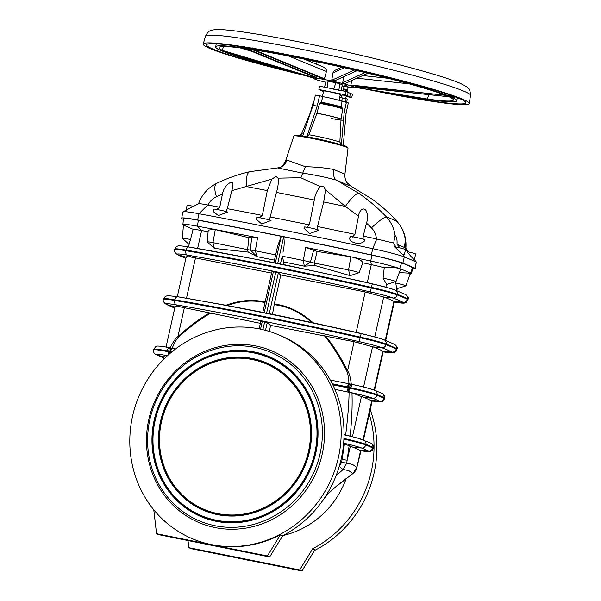 <?xml version="1.0" encoding="UTF-8"?>
<svg xmlns="http://www.w3.org/2000/svg" width="601" height="601" viewBox="0 0 601 601"><rect width="100%" height="100%" fill="white"/><g stroke="black" fill="none" stroke-linecap="round" stroke-linejoin="round"><path stroke-width="0.9" d="M343.028 90.901L343.487 88.865L347.16 89.594L347.641 89.789L347.153 91.968M269.24 219.898L270.217 216.991A482.257 30.876 12.6 0 1 289.644 220.867A482.257 30.876 12.6 0 1 309.35 224.857L314.3 200.013C315.022 194.874 317.058 190.419 320.393 186.656L323.473 186.062L325.524 189.893L323.714 201.944L317.493 226.524A482.257 30.876 12.6 0 1 354.921 234.33L358.512 216.15C358.707 212.476 362.283 206.015 366.009 210.493C367.85 214.369 368.015 218.576 366.497 223.099L363.214 236.088A482.257 30.876 12.6 0 1 376.414 238.905L393.67 243.074L395.954 247.184M191.486 207.375L182.779 211.935L181.682 218.561C180.428 217.322 185.739 217.787 197.631 219.958A495.607 31.733 -167.4 0 1 371.343 254.884L372.733 248.664A495.607 31.733 -167.4 0 0 283.236 230.063A495.607 31.733 -167.4 0 0 199.021 213.738C187.129 211.567 181.818 211.101 183.072 212.341M363.214 236.088L363.094 239.138M350.12 237.245L350.263 236.621A7.663 0.488 -167.4 0 1 356.934 237.62A7.663 0.488 -167.4 0 1 365.025 239.799C362.944 246.312 346.431 242.834 350.285 236.681M352.344 237.117L354.921 234.33M317.493 226.524L317.583 228.215L316.952 229.507M318.83 230.123L309.515 233.699L304.001 228.252L304.271 227.043A7.663 0.488 -167.4 0 1 310.574 227.952A7.663 0.488 -167.4 0 1 318.83 230.123M306.412 227.576L309.35 224.857M343.907 173.817L333.991 169.527C325.487 167.889 315.961 166.95 305.421 166.725L300.763 177.731L278.128 178.151L275.972 176.514L271.855 179.098L267.332 190.607L262.337 215.436L259.023 218.088M262.337 215.436A482.257 30.876 -167.4 0 0 227.291 208.667L231.836 190.675C232.827 187.166 234.555 180.33 229.447 183.035C225.593 185.769 223.256 189.465 222.43 194.131L219.763 207.24L216.12 209.839M407.598 251.879L404.458 247.477L396.991 244.246C397.299 239.934 396.668 237.004 395.082 235.457L393.67 243.074M400.018 247.935L396.991 244.246M300.763 177.731L320.393 186.656M306.803 136.84L308.967 134.752A20.795 1.33 12.6 0 1 315.533 135.976A20.795 1.33 12.6 0 1 339.865 142.076L341.353 145.029M339.017 100.284L340.256 94.733A8.519 0.548 -167.4 0 0 329.416 91.78A8.519 0.548 -167.4 0 0 323.639 91.014L322.406 96.498M345.718 98.376L346.296 95.807L345.815 95.604L342.142 94.875L341.563 97.445M347.987 93.238L347.618 94.898L347.987 93.238M350.263 94.222L349.895 95.882L350.263 94.222M343.306 89.684L347.453 90.616M348.219 87.168A2.554 2.554 0 0 0 344.072 86.236L348.219 87.168L347.641 89.789M355.176 85.778L355.101 86.86L449.022 96.776A120.072 7.685 -167.4 0 0 446.528 95.694M351.765 80.504L350.894 85.034L352.486 85.485L445.529 95.296A120.072 7.685 -167.4 0 0 367.842 73.254L365.145 72.601A120.072 7.685 -167.4 0 0 357.062 70.693L354.312 70.047A120.072 7.685 -167.4 0 0 254.291 49.936L252.27 49.613L322.061 78.265L324.48 78.776L254.14 49.891M449.09 96.791L355.003 86.574L354.951 87.566A21.29 1.36 12.6 0 1 348.182 87.07M343.749 76.688L342.713 82.713L345.252 83.434L367.865 73.247M341.886 67.192L334.997 70.302L333.502 71.534A3.403 3.328 -94.9 0 0 332.984 72.856L331.737 80.233L334.637 80.797L357.069 70.685M325.712 82.314A21.29 1.36 12.6 0 1 313.391 78.28A21.29 1.36 12.6 0 1 327.845 80.181A21.29 1.36 12.6 0 1 354.951 87.566M344.042 86.349A21.29 1.36 12.6 0 1 342.082 85.973M251.834 51.378L240.152 47.907M324.345 67.462L326.568 70.144A3.403 2.254 105.8 0 1 326.456 71.361A3.403 2.254 105.8 0 1 326.411 71.534L288.563 55.998M223.437 50.845A120.072 7.685 -167.4 0 0 224.586 51.355A120.072 7.685 -167.4 0 0 225.916 51.911L313.444 78.062M243.555 47.081L241.144 46.991L244.337 47.817L244.599 46.623M355.086 69.708L358.286 70.137L355.146 69.393M448.797 95.664L451.651 96.25L449.097 94.47L448.797 95.664L450.712 95.875M365.911 72.255L369.052 72.713L365.964 71.94M250.94 48.26L248.498 48.065L251.864 48.959L252.127 47.757M392.896 93.568A123.49 7.903 -167.4 0 0 456.722 100.765A123.49 7.903 -167.4 0 0 451.013 96.881A123.49 7.903 -167.4 0 0 318.282 61.798A123.49 7.903 -167.4 0 0 215.684 46.886A123.49 7.903 -167.4 0 0 221.401 50.717A123.49 7.903 -167.4 0 0 287.909 70.475M366.828 89.309A136.247 8.722 -167.4 0 0 469.186 103.492A136.247 8.722 -167.4 0 0 462.875 99.27A136.247 8.722 -167.4 0 0 316.877 60.656A136.247 8.722 -167.4 0 0 203.251 44.046A136.247 8.722 -167.4 0 0 209.546 48.328A136.247 8.722 -167.4 0 0 304.782 75.486M372.402 90.218A132.829 8.504 -167.4 0 0 465.843 102.748A132.829 8.504 -167.4 0 0 459.69 98.624A132.829 8.504 -167.4 0 0 317.358 60.986A132.829 8.504 -167.4 0 0 206.594 44.797A132.829 8.504 -167.4 0 0 212.731 48.974A132.829 8.504 -167.4 0 0 300.718 74.276M208.089 231.723A482.408 30.884 -167.4 0 0 201.62 230.514A18.308 1.172 -167.4 0 0 193.131 229.319L190.472 239.514A8.376 0.533 -167.4 0 0 188.06 239.003A8.376 0.533 -167.4 0 0 182.373 238.259A8.376 0.533 -167.4 0 0 182.411 238.327L188.999 244.337M193.131 229.319L183.56 225.142M264.988 302.611L263.185 302.22C251.781 299.944 239.799 301.041 227.246 305.503L262.81 312.34M175.447 296.376A26.309 1.683 12.6 0 1 176.348 296.518L225.946 305.263C239.003 300.477 251.458 299.275 263.306 301.634L265.116 302.025M225.946 305.263L227.246 305.503M154.141 420.317A86.965 82.277 113.4 0 1 253.922 351.878A86.965 82.277 113.4 0 1 315.841 452.831A86.965 82.277 113.4 0 1 216.06 521.27A86.965 82.277 113.4 0 1 154.141 420.317M155.133 420.52A85.898 81.27 -66.6 0 0 216.292 520.233A85.898 81.27 -66.6 0 0 314.849 452.628A85.898 81.27 -66.6 0 0 253.69 352.915A85.898 81.27 -66.6 0 0 155.133 420.52M160.475 421.594A80.151 75.831 113.4 0 1 252.443 358.512A80.151 75.831 113.4 0 1 309.507 451.554A80.151 75.831 113.4 0 1 217.539 514.636A80.151 75.831 113.4 0 1 160.475 421.594M161.466 421.789A79.092 74.824 -66.6 0 0 217.772 513.6A79.092 74.824 -66.6 0 0 308.516 451.359A79.092 74.824 -66.6 0 0 252.21 359.548A79.092 74.824 -66.6 0 0 161.466 421.789M384.227 267.745L383.092 278.248L386.721 284.446L395.886 281.614A8.376 0.533 12.6 0 0 395.946 281.568L400.544 269.353L399.823 268.662A186.077 11.915 -167.4 0 0 399.605 268.579A28.54 1.826 -167.4 0 0 370.719 261.029A492.64 31.537 -167.4 0 0 352.344 257.115A492.64 31.537 -167.4 0 0 305.714 247.394L313.602 250.226L310.424 262.156L314.285 263.058L348.565 269.909L350.864 256.845L352.344 257.115C358.466 258.648 361.96 260.549 362.824 262.817A482.408 30.884 12.6 0 1 371.305 264.635A18.308 1.172 12.6 0 1 384.227 267.745L387.269 267.453C392.626 267.377 396.735 267.745 399.582 268.579L399.823 268.662A186.077 11.915 12.6 0 1 410.34 273.215L399.312 272.614M383.092 278.248A8.376 0.533 12.6 0 1 385.279 278.661A8.376 0.533 12.6 0 1 395.946 281.568M383.153 351.848L384.099 352.006A26.309 1.683 -167.4 0 0 391.98 352.103A185.551 11.877 -167.4 0 0 381.988 347.776A3.831 3.501 110.9 0 0 385.97 344.673A29.802 1.908 -167.4 0 0 360.33 337.77A291.658 18.676 -167.4 0 0 262.306 316.847A291.658 18.676 -167.4 0 0 174.756 300.455L174.891 299.831A291.658 18.676 12.6 0 1 262.449 316.224A291.658 18.676 12.6 0 1 360.472 337.146A29.802 1.908 12.6 0 1 386.105 344.042L385.97 344.673A189.045 12.103 12.6 0 1 396.142 349.076L396.284 348.452A189.045 12.103 -167.4 0 0 386.105 344.042A3.831 3.501 110.9 0 0 383.791 339.715A26.309 1.683 -167.4 0 0 377.871 337.822L361.013 333.412L313.083 322.782C302.416 313.234 291.094 307.239 279.112 304.812L274.311 304.038L280.81 274.973L278.323 273.057L273.372 271.727L264.177 312.866L272.486 314.285L274.199 304.624L278.992 305.398C290.531 307.735 301.447 313.437 311.739 322.497L272.486 314.285M271.577 273.117L191.621 257.153C187.099 256.529 185.409 256.582 186.573 257.318M273.372 271.727L271.9 271.66L262.765 312.55M132.581 416.102A110.704 104.732 -66.6 0 0 191.531 538.391A110.704 104.732 -66.6 0 0 338.408 457.489A110.704 104.732 -66.6 0 0 279.465 335.193A110.704 104.732 -66.6 0 0 132.581 416.102M267.385 556L269.661 556.984L158.829 534.695L156.553 533.711L267.385 556L280.427 534.74A110.704 104.732 -66.6 0 1 211.965 544.852A110.704 104.732 113.4 0 1 192.102 538.639L191.531 538.391M280.427 534.74L282.71 535.731A110.704 104.732 -66.6 0 0 341.263 458.721A110.704 104.732 -66.6 0 0 282.312 336.425L279.465 335.193M149.889 419.46A91.54 86.604 -66.6 0 0 215.06 525.725A91.54 86.604 -66.6 0 0 320.093 453.687A91.54 86.604 -66.6 0 0 254.922 347.416A91.54 86.604 -66.6 0 0 149.889 419.46M148.815 419.363A93.245 88.219 -66.6 0 0 215.196 527.603A93.245 88.219 -66.6 0 0 322.181 454.221A93.245 88.219 -66.6 0 0 255.801 345.981A93.245 88.219 -66.6 0 0 148.815 419.363M269.436 331.482L270.518 325.366L267.197 322.82L264.628 321.963L262.254 321.49L260.534 329.168M260.353 323.33L180.495 306.916C175.973 306.292 174.29 306.345 175.447 307.073M262.254 321.49L260.781 321.422L259.114 328.882M313.083 322.782L311.739 322.497M395.781 283.071A8.376 0.533 -167.4 0 1 405.885 285.873A8.376 0.533 -167.4 0 1 405.818 285.911L396.652 288.75L395.781 283.071L396.157 281.005M405.885 285.873L410.34 273.215A186.077 11.915 12.6 0 1 410.46 273.275A28.54 1.826 12.6 0 1 411.069 273.846A28.54 1.826 12.6 0 1 410.318 274.071M314.503 550.486A110.704 104.732 -66.6 0 0 374.107 472.934A110.704 104.732 -66.6 0 0 370.216 409.724M188.008 540.562L188.827 547.676L191.11 548.668L301.935 570.95L314.984 549.697L312.708 548.713A110.704 104.732 -66.6 0 0 371.26 471.702A110.704 104.732 -66.6 0 0 369.239 414.089M326.23 495.284L337.266 485.45L352.697 473.513L348.88 470.726L343.254 469.426L346.732 463.093L352.689 464.528L356.746 467.428L361.006 450.675L359.165 449.954A175.845 11.261 -167.4 0 0 352.697 447.152L361.704 448.061A185.551 11.877 -167.4 0 1 368.533 451.013A20.344 1.3 -167.4 0 1 362.568 451.005L361.006 450.75M323.361 499.641A80.046 75.734 -66.6 0 0 326.929 494.916M181.682 218.561L183.343 219.425M412.932 268.895L415.216 268.647L414.915 268.241L402.918 263.043L404.308 256.822L416.305 262.021L414.389 259.564L415.629 254.035A7.663 0.488 12.6 0 0 407.072 251.624C410.979 256.597 413.42 259.226 414.389 259.519M371.343 254.884C385.151 257.889 395.676 260.609 402.918 263.043M399.582 268.579L401.648 262.915A186.919 11.967 12.6 0 1 412.556 267.64A29.381 1.878 12.6 0 1 413.188 268.226L411.069 273.846M183.433 225.075A28.54 1.826 12.6 0 1 182.922 224.594L183.403 218.606A29.381 1.878 12.6 0 1 198.338 220.251A493.481 31.598 12.6 0 1 281.208 236.298L275.303 263.103L283.161 264.463L283.717 261.983A482.408 30.884 12.6 0 1 304.324 266.175L314.947 265.507L350.15 275.641M401.648 262.915A29.381 1.878 -167.4 0 0 371.921 255.155A493.481 31.598 -167.4 0 0 283.747 236.809L281.291 236.313M376.729 238.973L372.733 248.664C386.541 251.669 397.066 254.388 404.308 256.822L402.61 254.418L404.345 254.824L405.502 249.648A7.663 0.488 -167.4 0 0 394.587 246.771L402.61 254.418M415.216 268.647L416.305 262.021L414.915 268.241M213.701 209.163A7.663 0.488 12.6 0 1 219.26 209.922A7.663 0.488 12.6 0 1 227.621 212.018L218.418 215.571L213.167 211.575L213.701 209.163M256.777 217.487A7.663 0.488 12.6 0 1 262.69 218.321A7.663 0.488 12.6 0 1 271.036 220.462L261.743 224.023L256.364 219.32L256.777 217.487M186.017 210.192L187.091 205.399A7.663 0.488 12.6 0 1 193.514 206.338C189.443 208.299 186.896 209.802 185.882 210.838M197.631 219.958L199.021 213.738L207.698 204.979C201.651 203.822 198.585 203.439 198.495 203.829M404.939 239.972L405.329 239.889L405.84 248.341L408.552 251.947M405.848 248.386C406.689 238.394 403.88 229.567 397.419 221.904A18.308 7.828 -41.6 0 0 396.991 221.499C401.588 226.667 404.368 232.797 405.329 239.889L404.458 247.477M395.082 235.457C394.046 228.327 391.161 222.152 386.428 216.931A18.308 3.013 136.2 0 0 371.463 227.899C374.468 230.942 376.121 234.608 376.414 238.905M366.497 223.099L371.463 227.899M305.421 166.725L286.872 160.054L285.528 161.076L293.851 136.074A27.751 1.78 -167.4 0 1 312.685 138.568A27.751 1.78 -167.4 0 1 348.024 148.177L344.906 174.38C344.636 180.217 347.07 182.704 347.01 182.666L351.082 186.265L371.764 198.931C381.079 205.534 389.486 213.055 396.991 221.499A160.557 10.277 -167.4 0 0 386.428 216.931C377.946 208.059 368.721 200.186 358.759 193.304A18.308 4.087 124.5 0 0 345.395 206.436L358.512 216.15M270.217 216.991L276.437 192.395C278.023 187.429 278.586 182.681 278.128 178.151M225.916 211.499L227.291 208.667M219.763 207.24A482.257 30.876 -167.4 0 0 207.976 205.039L207.698 204.979M271.855 179.098L231.836 190.675M222.43 194.131L216.443 196.722C212.777 198.428 209.952 201.2 207.976 205.039M198.495 203.784C201.913 194.551 208.006 187.722 216.766 183.297L216.766 183.297A18.308 6.521 64.3 0 0 216.443 196.722M325.524 189.893L345.395 206.436A482.032 30.861 12.6 0 0 323.714 201.944M349.932 185.964L336.522 180.157C325.622 177.16 314.421 174.831 302.912 173.178L277.579 167.919L249.971 171.646A18.308 6.619 77.1 0 0 246.823 186.618A482.032 30.861 -167.4 0 1 267.332 190.607M358.759 193.304L336.522 180.157A11.922 7.152 -67.9 0 1 333.991 169.527M277.579 167.919L279.615 167.544C281.328 167.514 283.296 165.358 285.528 161.076M286.872 160.054A11.922 11.351 -107.7 0 1 279.615 167.544M306.841 136.735L317.163 106.159A0.849 0.639 98.5 0 0 317.193 106.054L319.582 95.702L323.083 96.693L321.032 102.215L319.559 103.357L316.9 113.326L308.967 134.752M302.679 136.029L312.971 105.536A0.849 0.639 98.5 0 0 313.001 105.43L315.39 95.078L319.582 95.702M343.291 145.382L346.078 113.386A0.849 0.804 113.4 0 1 346.093 113.281L348.325 102.884L341.916 101.156A13.628 0.871 -167.4 0 0 341.804 101.118A13.628 0.871 -167.4 0 0 323.083 96.693M341.376 144.773L344.178 112.567A0.849 0.804 113.4 0 1 344.193 112.455L346.431 102.065M341.916 101.156L341.631 107.106L342.773 108.864L341.052 118.945L339.865 142.076M338.521 106.82A15.438 0.992 -167.4 0 1 342.209 107.932L338.521 106.82A15.438 0.992 -167.4 0 0 320.31 102.741M241.144 46.991L241.79 46.81M244.337 47.817L242.939 47.239M450.111 94.883L451.651 96.25M217.855 48.989L218.636 49.417M218.148 49.154L217.697 49.019M453.349 96.31L454.919 97.693L452.591 95.957A123.573 7.911 12.6 0 1 453.349 96.31M452.591 95.957L452.283 97.137L454.176 97.339M452.283 97.137L454.919 97.693M248.498 48.065L248.979 47.937M251.864 48.959L250.444 48.373M252.292 49.628A120.072 7.685 -167.4 0 0 246.763 48.801L244.84 48.508L315.179 77.394L316.502 77.439L246.71 48.786M227.08 52.377A120.072 7.685 -167.4 0 0 282.079 68.739M223.294 46.562L222.483 50.446L223.332 50.807L313.534 77.634M244.915 48.538A120.072 7.685 -167.4 0 0 219.027 47.629A120.072 7.685 -167.4 0 0 222.678 50.484M427.581 99.09L355.018 87.25L427.431 99.045A120.072 7.685 -167.4 0 0 453.379 100.014A120.072 7.685 -167.4 0 0 449.788 97.137M427.431 99.045L428.693 94.845M420.152 97.986L354.996 87.355L420.099 97.971A120.072 7.685 -167.4 0 0 425.328 98.752M365.145 72.601L342.713 82.713M324.48 78.776L326.411 71.534M316.502 77.439L316.832 76.124M356.911 78.183L409.078 83.847M350.894 85.034L445.724 95.334M313.467 77.957L225.848 51.896M313.73 76.793L313.692 77.687M313.391 78.28L313.557 77.544L222.483 50.446M332.984 72.856L344.32 67.748M331.737 80.233L354.35 70.039M324.442 87.648L326.027 81A8.519 0.548 12.6 0 1 328.086 81.188L335.839 82.743A8.519 0.548 12.6 0 1 339.835 83.772L342.315 84.846L341.135 90.518M338.799 90.541L339.835 83.772M327.057 87.889L328.086 81.188M335.839 82.743L333.728 89.233M323.526 91.525L318.883 89.511L319.627 86.198L346.146 91.532L352.479 94.267L351.735 97.587L346.146 96.46M339.896 100.54L345.462 101.697L346.123 98.759L346.769 98.714L339.926 97.437M341.969 95.627L340.136 95.251M318.883 89.511L345.41 94.845L351.735 97.587M346.146 91.532L345.41 94.845M346.123 98.759L340.436 97.445M339.152 100.322L339.79 97.482M341.714 100.803L342.367 97.865M339.963 100.555L345.462 101.697M346.642 102.155L347.288 99.263M342.976 101.374L341.804 101.118M360.615 450.532L357.46 464.648A4.26 0.849 14.4 0 1 357.52 464.866L361.021 450.682M350.36 446.092L347.205 460.208L342.074 459.517L341.601 462.402L346.732 463.093L349.151 445.544L352.697 447.152M363.455 439.97L372.177 400.95L370.291 400.191A175.845 11.261 -167.4 0 0 363.823 397.396L372.83 398.298A185.551 11.877 -167.4 0 1 379.652 401.25A20.344 1.3 -167.4 0 1 373.694 401.243L372.169 400.995M343.937 438.467A23.845 1.525 12.6 0 1 365.859 444.342L365.716 444.965A189.045 12.103 12.6 0 1 372.673 447.978L372.808 447.354A189.045 12.103 -167.4 0 0 365.859 444.342A3.831 3.546 111.6 0 0 363.507 440A20.344 1.3 -167.4 0 0 358.714 438.452L350.188 436.108C351.87 419.145 352.464 404.751 351.968 392.926L363.823 397.396M374.581 390.207L383.235 351.48L382.552 351.007A175.845 11.261 -167.4 0 0 373.086 346.912L381.988 347.776A26.309 1.683 12.6 0 0 359.368 341.691A288.157 18.451 12.6 0 0 262.517 321.017A288.157 18.451 12.6 0 0 176.01 304.82A26.309 1.683 -167.4 0 0 166.665 304.482L174.989 307.006M270.518 325.366L354.079 341.714L373.086 346.912M364.161 387.067L351.3 384.249C350.533 377.736 349.301 373.221 347.596 370.697A4.26 0.571 153.3 0 0 346.777 371.133C347.941 373.469 348.67 377.691 348.963 383.791L330.28 380.035M385.699 340.444L394.361 301.717L393.678 301.244A175.845 11.261 -167.4 0 0 384.212 297.149L393.114 298.013A185.551 11.877 -167.4 0 1 403.106 302.341A26.309 1.683 -167.4 0 1 395.225 302.243C403.504 303.505 404.082 303.144 404.879 302.964L406.314 302.333L408.094 299.298A29.802 1.908 -167.4 0 0 407.403 298.689A189.045 12.103 -167.4 0 0 397.231 294.287L397.088 294.911A189.045 12.103 12.6 0 1 407.268 299.313L407.403 298.689A3.831 3.719 117.7 0 0 405.54 294.535C408.034 296.428 408.883 298.013 408.094 299.298M280.81 274.973L365.198 291.958L384.212 297.149M356.806 467.646C355.747 470.718 354.432 472.709 352.862 473.611L356.746 467.428A4.26 0.849 14.5 0 1 356.806 467.646L357.52 464.866M337.266 485.45L325.862 495.87M242.143 558.93A110.704 104.732 -66.6 0 0 252.097 560.928M188.827 547.676L299.659 569.966L312.708 548.713M283.154 535.491A87.28 82.577 -66.6 0 0 346.108 478.832M301.935 570.95L299.659 569.966M334.885 389.305L351.968 392.926M341.601 462.402L339.264 466.414M343.554 444.184L349.151 445.544M349.361 388.141A3.831 1.007 101.6 0 0 349.384 392.273A20.344 1.3 12.6 0 1 372.83 398.298A3.831 3.546 111.6 0 0 376.842 395.203A189.045 12.103 12.6 0 1 383.791 398.215A23.845 1.525 12.6 0 1 384.505 398.779L384.64 398.155A23.845 1.525 -167.4 0 0 383.934 397.592A189.045 12.103 -167.4 0 0 376.985 394.579L376.842 395.203A23.845 1.525 -167.4 0 0 349.361 388.141L349.023 388.073A3.831 1.059 101.5 0 0 349.091 392.213C348.933 403.834 347.784 418.108 345.643 435.049L344.035 434.688M350.188 436.108L345.643 435.049M349.481 387.465A3.831 1.029 106.4 0 1 351.3 384.249L348.963 383.791A3.831 1.217 -78.3 0 0 347.483 386.916L350.939 387.818A23.845 1.525 12.6 0 1 376.985 394.579A3.831 3.546 111.6 0 0 374.904 390.334L381.988 393.4A3.831 3.696 116 0 1 383.934 397.592L383.791 398.215A3.831 3.696 116 0 1 379.652 401.25L370.291 400.191M324.42 335.756C332.308 345.372 339.76 357.167 346.777 371.133M274.311 304.038L274.199 304.624M264.177 312.866L262.87 312.558M336.109 475.631L343.254 469.426A4.26 1.044 -130.9 0 1 339.505 466.203M332.255 383.746L347.483 386.916M269.661 556.984L282.71 535.731M354.079 341.714L347.596 370.697C340.669 357.054 333.322 345.477 325.569 335.974M314.947 265.507L314.285 263.058L317.148 251.443L350.864 256.845M317.148 251.443L313.602 250.226M283.717 261.983L282.275 256.199A490.784 31.425 12.6 0 1 303.302 260.473A8.376 0.533 12.6 0 1 310.424 262.156L304.324 266.175L303.302 260.473L305.714 247.394M359.128 272.704L349.985 275.694L348.565 269.909A8.376 0.533 12.6 0 1 359.128 272.704L362.824 262.817M280.329 264.072L282.275 256.199M282.996 252.135C284.265 246.966 284.513 241.857 283.747 236.809M191.621 257.153L187.136 255.064A288.157 18.451 12.6 0 1 273.643 271.254A288.157 18.451 12.6 0 1 370.486 291.928A26.309 1.683 12.6 0 1 393.114 298.013A3.831 3.501 110.9 0 0 397.088 294.911A29.802 1.908 -167.4 0 0 371.456 288.014A291.658 18.676 -167.4 0 0 273.432 267.092A291.658 18.676 -167.4 0 0 185.874 250.7L186.017 250.076A291.658 18.676 12.6 0 1 273.568 266.468A291.658 18.676 12.6 0 1 371.591 287.391A29.802 1.908 12.6 0 1 397.231 294.287A3.831 3.501 110.9 0 0 394.917 289.96A26.309 1.683 -167.4 0 0 388.99 288.059L367.301 282.56L283.161 264.463M275.303 263.103L273.996 262.802M186.573 246.613A26.309 1.683 12.6 0 1 187.467 246.756L273.928 262.607M364.161 387.059L374.904 390.334A3.831 3.546 111.6 0 0 374.633 390.237A20.344 1.3 -167.4 0 0 369.833 388.689A20.344 1.3 -167.4 0 0 352.404 384.467A3.831 0.774 101.8 0 0 350.939 387.818M350.015 383.994A3.831 1.232 106 0 0 348.242 387.112L348.069 387.878L332.789 384.805M349.023 388.073L348.986 388.066A3.831 1.067 101.5 0 0 349.061 392.205A20.344 1.3 12.6 0 0 348.279 392.047L348.144 392.025M166.545 356.543L166.868 355.709C164.291 355.627 163.457 355.957 164.358 356.693M167.409 355.747L166.868 355.709M166.462 347.273L170.218 347.836C172.983 342.037 175.545 338.28 177.911 336.583A4.26 1.112 47.4 0 0 178.452 337.289C176.589 339.017 174.485 342.668 172.134 348.234L175.597 348.926M168.656 351.104A3.831 1.397 96.1 0 1 170.218 347.836L172.134 348.234A3.831 1.217 -79 0 0 170.692 351.367L167.258 350.886A23.845 1.525 -167.4 0 0 153.706 349.264L155.802 346.597C157.853 346.274 154.863 345.492 164.509 346.8A20.344 1.3 12.6 0 1 169.52 347.694A3.831 1.645 100.9 0 0 167.258 350.886M211.064 312.963C200.539 318.876 189.668 326.989 178.452 337.289M172.134 351.653L170.692 351.367M184.387 307.599L177.911 336.583C188.924 326.546 199.615 318.59 209.982 312.73M274.477 260.128A482.408 30.884 -167.4 0 0 257.16 256.695L248.153 252.074L247.612 249.655L212.949 242.639L215.278 229.582L213.881 229.274A492.64 31.537 12.6 0 1 257.551 237.711L251.631 237.763L250.369 250.084L247.612 249.655L248.912 237.726L215.278 229.582M248.912 237.726L251.631 237.763M275.656 254.869A490.784 31.425 -167.4 0 0 255.32 250.82A8.376 0.533 -167.4 0 0 250.369 250.084L257.16 256.695L255.32 250.82L257.551 237.711M182.922 224.594A28.54 1.826 12.6 0 1 197.429 226.186A492.64 31.537 12.6 0 1 213.881 229.274L208.216 230.16L207.277 241.895A8.376 0.533 -167.4 0 0 207.315 241.963L214.399 248.431L212.949 242.639A8.376 0.533 -167.4 0 0 207.277 241.895M248.153 252.074L214.399 248.431M273.883 262.787L277.617 246.109L281.208 236.298M190.472 239.514L188.421 246.913M171.18 348.039A3.831 1.194 96.7 0 0 169.918 351.254L169.745 352.021L171.308 352.336M163.299 357.708L163.577 357.805A3.831 3.546 -68.4 0 1 163.299 357.708L156.215 354.643C154.134 353.734 153.247 352.156 153.563 349.887A23.845 1.525 12.6 0 1 168.475 351.773A3.831 1.427 101.1 0 0 168.333 354.913M168.475 351.773L168.836 351.84A3.831 1.367 101.2 0 0 168.626 354.65M156.553 533.711L153.781 509.798M276.437 192.395A482.032 30.861 12.6 0 1 295.241 196.151A482.032 30.861 12.6 0 1 314.3 200.013M313.106 137.929A26.91 1.72 12.6 0 1 347.01 147.448M310.582 112.605A16.768 1.074 -167.4 0 0 310.334 112.718L301.424 134.098A20.795 1.33 12.6 0 1 303.37 133.985M331.677 118.54A16.768 1.074 -167.4 0 0 343.051 120.027M464.235 91.329A135.826 8.699 -167.4 0 0 318.688 52.835A135.826 8.699 -167.4 0 0 205.414 36.285C207.458 32.206 209.839 30.125 212.559 30.05C216.202 29.396 221.206 29.411 227.576 30.11C236.163 30.914 247.544 32.522 261.728 34.926C284.972 38.892 311.243 44.136 340.542 50.657C366.933 56.554 390.943 62.421 412.579 68.259C435.011 74.329 450.84 79.324 460.073 83.246C468.156 87.461 470.147 87.588 470.53 95.544A135.826 8.699 -167.4 0 0 464.235 91.329M263.185 302.22A4.26 1.42 -78.7 0 1 263.306 301.634M315.713 452.838A86.657 81.984 -66.6 0 0 254.013 352.246A86.657 81.984 -66.6 0 0 154.592 420.445A86.657 81.984 -66.6 0 0 216.285 521.037A86.657 81.984 -66.6 0 0 315.713 452.838M315.3 452.756A86.213 81.563 -66.6 0 0 253.922 352.682A86.213 81.563 -66.6 0 0 155.005 420.527A86.213 81.563 -66.6 0 0 216.383 520.609A86.213 81.563 -66.6 0 0 315.3 452.756M309.38 451.569A79.843 75.538 -66.6 0 0 252.533 358.887A79.843 75.538 -66.6 0 0 160.925 421.722A79.843 75.538 -66.6 0 0 217.772 514.403A79.843 75.538 -66.6 0 0 309.38 451.569M308.967 451.486A79.4 75.117 -66.6 0 0 252.435 359.315A79.4 75.117 -66.6 0 0 161.338 421.804A79.4 75.117 -66.6 0 0 217.87 513.968A79.4 75.117 -66.6 0 0 308.967 451.486M372.139 283.649L372.289 283.867A288.157 18.451 -167.4 0 0 275.438 263.2A288.157 18.451 -167.4 0 0 188.939 247.003A3.831 2.381 99.7 0 0 186.017 250.076A29.802 1.908 -167.4 0 0 174.741 249.084L176.409 246.65L177.468 246.132C178.024 245.982 178.294 245.351 187.467 246.756A26.309 1.683 12.6 0 1 188.939 247.003L193.717 247.777M405.54 294.535L395.15 290.035L388.99 288.059A26.309 1.683 -167.4 0 0 372.289 283.867L370.036 293.033M361.013 333.412L361.163 333.63A288.157 18.451 -167.4 0 0 264.32 312.956A288.157 18.451 -167.4 0 0 177.813 296.766A3.831 2.381 99.7 0 0 174.891 299.831A29.802 1.908 -167.4 0 0 163.615 298.84L165.283 296.413L167.619 295.647L176.348 296.518A26.309 1.683 12.6 0 1 177.813 296.766L182.599 297.533M382.552 351.007L391.98 352.103A3.831 3.719 117.7 0 0 396.142 349.076A29.802 1.908 12.6 0 1 396.833 349.677L396.976 349.053A29.802 1.908 -167.4 0 0 396.284 348.452A3.831 3.719 117.7 0 0 394.414 344.298L384.024 339.798L377.871 337.822A26.309 1.683 -167.4 0 0 361.163 333.63L358.917 342.788M180.495 306.916L176.01 304.82A3.831 2.381 99.7 0 1 174.756 300.455A29.802 1.908 12.6 0 0 163.472 299.463L163.615 298.84M279.112 304.812A4.26 1.277 101.4 0 0 278.992 305.398M295.083 135.841A26.91 1.72 12.6 0 1 313.068 137.922C328.582 140.927 346.642 146.043 346.762 146.697L348.024 148.177M317.163 106.159L312.971 105.536M317.193 106.054L313.001 105.43M313.647 102.628A16.219 1.037 -167.4 0 0 313.121 102.763L313.767 102.11M310.619 112.507A16.753 1.074 -167.4 0 0 310.364 112.627L313.121 102.763M346.093 113.281L344.193 112.455M346.078 113.386L344.178 112.567M341.045 119.051A16.768 1.074 -167.4 0 0 316.9 113.326M341.052 118.945A16.753 1.074 -167.4 0 0 316.93 113.228M342.773 108.864A16.219 1.037 -167.4 0 0 319.559 103.357M341.631 107.106A14.664 0.939 -167.4 0 0 321.032 102.215M363.019 439.804L371.741 400.777M352.464 436.664L361.479 396.337M374.138 390.049L382.829 351.149M363.59 386.909L372.575 346.709M385.264 340.271L393.955 301.394M374.761 336.928L383.693 296.954M359.165 449.954L368.533 451.013A3.831 3.696 116 0 0 372.673 447.978A23.845 1.525 12.6 0 1 373.379 448.541L373.522 447.918A23.845 1.525 -167.4 0 0 372.808 447.354A3.831 3.696 116 0 0 370.87 443.162C372.913 444.026 373.792 445.604 373.522 447.918M393.678 301.244L403.106 302.341A3.831 3.719 117.7 0 0 407.268 299.313A29.802 1.908 12.6 0 1 407.959 299.922M410.445 273.275L412.556 267.64M396.39 290.516L396.788 288.705M385.88 287.173L386.578 284.055M343.907 439.113A23.845 1.525 -167.4 0 1 365.716 444.965A3.831 3.546 111.6 0 1 361.704 448.061A20.344 1.3 12.6 0 0 343.637 443.192M344.396 444.327L342.074 459.517M356.175 332.323L365.198 291.958M348.986 388.066A23.845 1.525 -167.4 0 0 348.069 387.878A3.831 1.217 101.4 0 0 348.279 392.047M367.301 282.56L371.305 264.635L370.719 261.029L371.921 255.155M370.87 443.162L358.714 438.452A20.344 1.3 -167.4 0 0 344.035 434.816M349.737 383.941A3.831 1.232 105.1 0 0 348.039 387.052M177.16 254.463A3.831 3.719 -62.3 0 0 177.791 254.719A185.551 11.877 12.6 0 0 185.874 258.302L177.16 254.463C174.666 252.57 173.809 250.985 174.598 249.708A29.802 1.908 12.6 0 1 185.874 250.7A3.831 2.381 99.7 0 0 187.136 255.064A26.309 1.683 -167.4 0 0 177.791 254.719L186.115 257.243M283.664 236.794L277.677 263.584M269.21 313.835L278.323 273.057M275.746 272.208L266.551 313.339M264.628 321.963L262.9 329.701M265.514 330.355L267.197 322.82M174.748 308.065A185.551 11.877 12.6 0 1 166.665 304.482A3.831 3.719 -62.3 0 1 166.034 304.226C163.54 302.333 162.691 300.748 163.472 299.463M163.63 357.828A20.344 1.3 12.6 0 1 163.577 357.805A185.551 11.877 12.6 0 1 156.748 354.853L163.818 356.986M156.215 354.643A3.831 3.696 -64 0 0 156.748 354.853A20.344 1.3 -167.4 0 1 167.461 355.702M186.49 298.201L195.513 257.837M168.836 351.84A23.845 1.525 12.6 0 1 169.745 352.021A3.831 1.217 101.4 0 0 169.482 353.891M197.616 248.438L201.62 230.514L197.429 226.186L198.338 220.251M171.413 348.084A3.831 1.202 97.7 0 0 170.121 351.277M168.798 351.833A3.831 1.367 101.2 0 0 168.596 354.68M301.424 134.098L300.079 135.646M215.684 46.886L216.21 43.79M205.414 36.285L203.251 44.046M182.373 238.259L183.433 225.052M198.54 203.739L193.499 206.338M249.971 171.646C238.477 174.29 227.403 178.174 216.766 183.297M371.764 198.931C381.222 205.632 389.779 213.295 397.419 221.904M293.851 136.074L294.858 135.33C294.573 135.263 296.826 134.684 313.083 137.922M470.53 95.544L469.186 103.492M456.722 100.765L457.564 97.745M305.811 59.424L317.012 62.091M367.737 73.307L369.833 73.735M303.978 59.056L324.765 67.59M362.749 75.553L388.238 78.325M317.088 61.768L316.539 64.209M343.487 88.865L344.065 86.243M352.862 473.611L337.544 485.458M394.279 302.093L395.225 302.243M396.825 290.681L397.299 288.548M381.988 393.4C384.062 394.301 384.94 395.886 384.64 398.155M374.596 401.385L381.319 401.821L383.025 401.062L384.505 398.779M363.47 451.148L370.201 451.584L371.906 450.818L373.379 448.541M384.099 352.006C392.385 353.268 392.964 352.907 393.753 352.727L395.188 352.096L396.833 349.677M394.414 344.298C396.908 346.191 397.764 347.776 396.976 349.053M174.748 308.08L166.034 304.226M163.179 359.826L163.998 356.16M166.041 347.047L175.056 306.69M177.295 296.669L186.182 256.928M153.563 349.887L153.706 349.264M174.598 249.708L174.741 249.084M166.717 347.153L164.509 346.8"/></g></svg>
